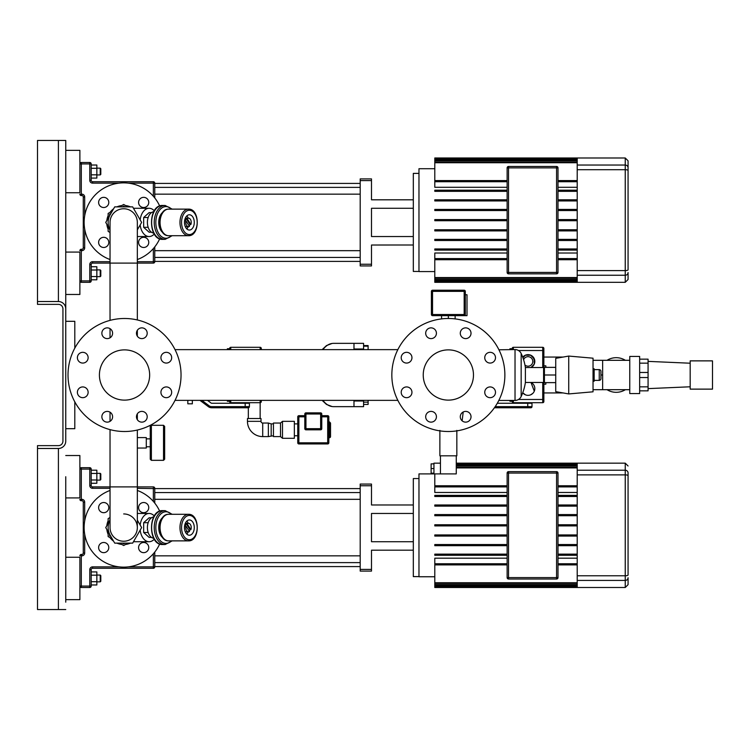 <?xml version="1.0" encoding="UTF-8"?>
<svg xmlns="http://www.w3.org/2000/svg" width="750" height="750" viewBox="0 0 750 750"><rect width="100%" height="100%" fill="white"/><g stroke="black" fill="none" stroke-linecap="round" stroke-linejoin="round"><path stroke-width="1.12" d="M123.684 513.938A13.65 13.65 0 0 1 137.334 527.587A13.65 13.65 0 0 1 123.684 541.238A13.65 13.65 0 0 1 110.034 527.587A13.65 13.65 0 0 0 123.684 541.238M137.334 319.959L137.334 222.413A13.65 13.65 0 0 0 123.684 208.763A13.65 13.65 0 0 0 110.034 222.413L110.034 320.381M397.847 349.641L175.041 349.641M397.847 400.359L175.041 400.359M74.803 348.159L74.803 321.309L65.756 321.309M74.803 401.841L74.803 428.691L65.756 428.691M360.197 492.553L154.763 492.553L154.763 503.119L154.763 488.306A1.416 1.416 0 0 0 153.356 486.9L110.034 486.9L110.034 429.619M110.034 421.35L110.034 412.191M137.334 527.587L137.334 430.041M137.334 419.7L137.334 413.841M110.034 328.65L110.034 337.809M137.334 330.3L137.334 336.159M515.025 349.566L515.025 400.434A6.778 6.778 0 0 0 521.166 396.516L521.166 353.484A6.778 6.778 0 0 0 515.025 349.566L498.938 349.791M544.425 381.609L543.581 382.462L525.394 382.462L525.394 367.538A50.859 50.859 0 0 0 521.166 353.484M543.581 382.462L543.581 367.538L525.394 367.538M448.359 318.488A56.513 56.513 0 0 0 391.837 375A56.513 56.513 0 0 0 448.359 431.512A56.513 56.513 0 0 0 504.872 375A56.513 56.513 0 0 0 448.359 318.488L448.359 315.656M448.359 400.125A25.125 25.125 0 0 1 423.234 375A25.125 25.125 0 0 1 448.359 349.875A25.125 25.125 0 0 1 473.475 375A25.125 25.125 0 0 1 448.359 400.125M488.072 397.266A5.372 5.372 0 0 1 485.166 390.244A5.372 5.372 0 0 1 492.178 387.338A5.372 5.372 0 0 1 495.084 394.359A5.372 5.372 0 0 1 488.072 397.266M429 421.725A5.372 5.372 0 0 1 426.094 414.713A5.372 5.372 0 0 1 433.106 411.806A5.372 5.372 0 0 1 436.012 418.828A5.372 5.372 0 0 1 429 421.725M404.531 362.662A5.372 5.372 0 0 1 401.625 355.641A5.372 5.372 0 0 1 408.637 352.734A5.372 5.372 0 0 1 411.544 359.756A5.372 5.372 0 0 1 404.531 362.662M463.603 338.194A5.372 5.372 0 0 1 460.697 331.172A5.372 5.372 0 0 1 467.709 328.275A5.372 5.372 0 0 1 470.616 335.287A5.372 5.372 0 0 1 463.603 338.194M488.072 362.662A5.372 5.372 0 0 1 485.166 355.641A5.372 5.372 0 0 1 492.178 352.734A5.372 5.372 0 0 1 495.084 359.756A5.372 5.372 0 0 1 488.072 362.662M429 338.194A5.372 5.372 0 0 1 426.094 331.172A5.372 5.372 0 0 1 433.106 328.275A5.372 5.372 0 0 1 436.012 335.287A5.372 5.372 0 0 1 429 338.194M404.531 397.266A5.372 5.372 0 0 1 401.625 390.244A5.372 5.372 0 0 1 408.637 387.338A5.372 5.372 0 0 1 411.544 394.359A5.372 5.372 0 0 1 404.531 397.266M463.603 421.725A5.372 5.372 0 0 1 460.697 414.713A5.372 5.372 0 0 1 467.709 411.806A5.372 5.372 0 0 1 470.616 418.828A5.372 5.372 0 0 1 463.603 421.725M124.528 318.488A56.513 56.513 0 0 0 68.016 375A56.513 56.513 0 0 0 124.528 431.512A56.513 56.513 0 0 0 181.041 375A56.513 56.513 0 0 0 124.528 318.488M124.528 400.125A25.125 25.125 0 0 1 99.413 375A25.125 25.125 0 0 1 124.528 349.875A25.125 25.125 0 0 1 149.653 375A25.125 25.125 0 0 1 124.528 400.125M164.25 397.266A5.372 5.372 0 0 1 161.344 390.244A5.372 5.372 0 0 1 168.356 387.338A5.372 5.372 0 0 1 171.263 394.359A5.372 5.372 0 0 1 164.25 397.266M105.178 421.725A5.372 5.372 0 0 1 102.272 414.713A5.372 5.372 0 0 1 109.284 411.806A5.372 5.372 0 0 1 112.191 418.828A5.372 5.372 0 0 1 105.178 421.725M80.709 362.662A5.372 5.372 0 0 1 77.803 355.641A5.372 5.372 0 0 1 84.816 352.734A5.372 5.372 0 0 1 87.722 359.756A5.372 5.372 0 0 1 80.709 362.662M139.781 338.194A5.372 5.372 0 0 1 136.875 331.172A5.372 5.372 0 0 1 143.887 328.275A5.372 5.372 0 0 1 146.794 335.287A5.372 5.372 0 0 1 139.781 338.194M164.25 362.662A5.372 5.372 0 0 1 161.344 355.641A5.372 5.372 0 0 1 168.356 352.734A5.372 5.372 0 0 1 171.263 359.756A5.372 5.372 0 0 1 164.25 362.662M105.178 338.194A5.372 5.372 0 0 1 102.272 331.172A5.372 5.372 0 0 1 109.284 328.275A5.372 5.372 0 0 1 112.191 335.287A5.372 5.372 0 0 1 105.178 338.194M80.709 397.266A5.372 5.372 0 0 1 77.803 390.244A5.372 5.372 0 0 1 84.816 387.338A5.372 5.372 0 0 1 87.722 394.359A5.372 5.372 0 0 1 80.709 397.266M139.781 421.725A5.372 5.372 0 0 1 136.875 414.713A5.372 5.372 0 0 1 143.887 411.806A5.372 5.372 0 0 1 146.794 418.828A5.372 5.372 0 0 1 139.781 421.725M65.756 602.184L65.756 476.728M65.756 308.878L65.756 441.122A7.35 7.35 0 0 1 58.406 448.472L37.5 448.472L37.5 445.641L58.406 445.641A4.519 4.519 0 0 0 62.934 441.122L62.934 308.878A4.519 4.519 0 0 0 58.406 304.359L37.5 304.359L37.5 140.466L58.406 140.466L58.406 301.528A7.35 7.35 0 0 1 65.756 308.878L65.756 140.466L58.406 140.466M65.756 497.916L79.884 497.916L65.756 497.916L65.756 599.644L79.884 599.644L79.884 557.259L65.756 557.259M37.5 448.472L37.5 609.534L65.756 609.534M37.5 301.528L58.406 301.528M79.884 497.916L79.884 455.531L65.756 455.531M100.8 479.55L100.228 480.113L100.8 479.55L100.8 473.897L100.228 473.334L100.228 480.113L96.844 480.113M91.191 483.253L96.844 483.253L96.844 470.203L91.191 470.203M91.191 479.991L96.844 479.991M91.191 473.466L96.844 473.466M100.228 581.841L100.8 581.278L100.8 575.625L100.228 575.062L100.228 581.841L96.844 581.841M91.191 584.972L96.844 584.972L96.844 571.922L91.191 571.922M91.191 581.709L96.844 581.709M91.191 575.184L96.844 575.184M79.884 294.469L65.756 294.469L79.884 294.469L79.884 252.084L65.756 252.084M100.228 273.272L100.228 276.666L100.8 276.103L100.8 270.45L100.228 269.887L100.228 273.272M91.191 279.797L96.844 279.797L96.844 266.747L91.191 266.747M91.191 276.534L96.844 276.534M91.191 270.009L96.844 270.009M79.884 192.741L65.756 192.741L79.884 192.741L79.884 150.356L65.756 150.356L79.884 150.356M100.228 171.553L100.228 174.938L96.844 174.938L100.228 174.938L100.8 174.375L100.8 168.722L100.228 168.159L100.228 171.553M91.191 178.078L96.844 178.078L96.844 165.028L91.191 165.028L91.191 168.291L96.844 168.291M96.844 174.816L91.191 174.816L91.191 168.291M462.131 420.816L463.209 411.994M456.834 430.387L456.834 455.812L439.875 455.812L439.875 430.387M440.447 455.812L440.447 473.897L456.262 473.897L456.262 455.812M434.794 576.75L418.969 576.75L418.969 473.897L433.941 473.897L433.941 463.163L440.447 463.163M433.941 463.894L431.119 463.866L431.119 468.534L431.119 463.866L433.941 463.866M433.941 468.553L431.119 468.534L431.119 473.194L431.119 468.534M433.941 473.194L431.119 473.194L433.941 473.166M465.309 314.531L464.175 314.531L464.175 315.656A1.134 1.134 0 0 0 465.309 314.531L465.309 291.356A1.134 1.134 0 0 0 464.175 290.231L432.534 290.231A1.134 1.134 0 0 0 431.4 291.356L431.4 314.531A1.134 1.134 0 0 0 432.534 315.656L467.006 315.656L467.006 294.75L465.309 294.75M432.534 315.656L432.534 314.531L431.4 314.531L431.4 291.356L432.534 291.356L432.534 290.231M441.572 318.891L441.572 315.656M455.138 318.891L455.138 315.656M497.297 403.256L531.994 403.256L531.994 406.65A1.134 1.134 0 0 1 530.869 407.775L494.391 407.775M530.625 394.828L532.819 393.375M534.3 391.172L530.991 382.462A6.778 6.778 0 0 1 528.038 395.344A6.778 6.778 0 0 1 522.731 392.784L525.45 394.828M522.731 357.216A6.778 6.778 0 0 1 534.647 359.916A6.778 6.778 0 0 1 530.991 367.538L534.309 364.031M534.825 361.434L532.819 356.625M543.862 350.559L543.862 352.397M543.862 397.603L543.862 399.441M525.45 355.172L523.266 356.625M509.953 349.566L509.953 348.722L512.212 348.722L512.212 349.566L512.212 348.441A1.134 1.134 0 0 1 513.347 347.306L542.728 347.306A1.134 1.134 0 0 1 543.862 348.441L543.862 367.819M543.862 382.181L543.862 401.559A1.134 1.134 0 0 1 542.728 402.694L513.347 402.694A1.134 1.134 0 0 1 512.212 401.559L512.212 400.434L512.212 401.278L509.953 401.278L509.953 400.434M543.862 395.766L543.862 384.188L545.841 384.188L545.841 382.631M545.841 367.369L545.841 365.812L543.862 365.812L543.862 354.234M525.469 355.219L522.928 357.75L525.469 355.219L530.616 355.219L525.469 355.219M534.253 358.866L530.616 355.219L534.253 358.866L534.253 364.012L534.253 358.866M523.603 359.728A4.763 4.763 0 0 1 529.856 357.037A4.763 4.763 0 0 1 532.434 363.253A4.763 4.763 0 0 1 524.963 365.072M207.609 400.434L211.069 403.031A1.134 1.134 0 0 0 211.753 403.256L249.422 403.256L249.422 406.65A1.134 1.134 0 0 1 248.297 407.775L211.753 407.775A5.653 5.653 0 0 1 208.359 406.65L200.072 400.434M187.828 400.434L187.828 403.819L192.347 403.819L192.347 400.434M211.069 403.031A1.134 1.134 0 0 0 211.753 403.256M227.391 349.566L227.391 348.722L229.65 348.722L229.65 349.566L229.65 348.441A1.134 1.134 0 0 1 230.775 347.306L260.166 347.306A1.134 1.134 0 0 1 261.291 348.441L261.291 349.566M261.291 400.434L261.291 401.559A1.134 1.134 0 0 1 260.166 402.694L230.775 402.694A1.134 1.134 0 0 1 229.65 401.559L229.65 400.434L229.65 401.278L227.391 401.278L227.391 400.434M110.222 214.641A15.544 15.544 0 0 0 110.034 229.847M140.175 219.9A14.128 9.084 -90 0 1 149.109 208.284A14.128 9.084 -90 0 1 154.275 210.787M110.034 229.856L105.741 222.413L114.713 206.869L132.656 206.869L141.628 222.413L137.334 229.856M154.275 234.037A14.128 9.084 -90 0 1 149.109 236.541A14.128 9.084 -90 0 1 140.175 224.925M110.034 230.85L109.556 229.022M109.556 215.803L109.556 214.256L110.897 213.488M122.344 206.869L123.684 206.1L125.025 206.869M185.972 220.884A4.237 2.728 90 0 0 185.784 222.413A4.237 2.728 90 0 0 188.513 226.65A4.237 2.728 90 0 0 189.488 226.369L185.972 220.884L185.1 220.884A4.237 2.728 90 0 1 186.309 218.719L190.022 224.484L190.884 224.484A4.237 2.728 90 0 0 191.231 222.413A4.237 2.728 90 0 0 188.513 218.175A4.237 2.728 90 0 0 187.172 218.719L186.309 218.719M188.259 226.65A7.631 4.903 -90 0 1 186.778 228.881M184.472 222.413A7.631 4.903 90 0 0 189.375 230.044A7.631 4.903 90 0 0 194.278 222.413A7.631 4.903 90 0 0 189.375 214.781A7.631 4.903 90 0 0 184.472 222.413M162.797 212.269A11.306 7.266 90 0 0 158.728 222.413A11.306 7.266 90 0 0 162.797 232.556M153.741 211.716A10.734 6.9 90 0 0 147.403 222.413A10.734 6.9 90 0 0 153.741 233.119M148.162 217.519L143.663 217.519L149.109 212.625L151.472 212.625M143.663 217.519L143.663 227.306L149.109 232.2L151.472 232.2M143.663 227.306L148.162 227.306M186.778 215.944A7.631 4.903 -90 0 1 188.259 218.175M189.188 225.9A4.237 2.728 90 0 0 190.022 224.484M190.884 224.484L187.172 218.719M110.034 232.481L108.141 231.384L108.141 226.575M108.141 218.25L108.141 213.441L112.303 211.031M119.522 206.869L123.684 204.469L127.847 206.869M110.034 520.153A15.544 15.544 0 0 0 110.222 535.359M140.175 525.075A14.128 9.084 -90 0 1 149.109 513.459A14.128 9.084 -90 0 1 154.275 515.962M137.334 520.144L141.628 527.587L132.656 543.131L114.713 543.131L105.741 527.587L110.034 520.144M154.275 539.212A14.128 9.084 -90 0 1 149.109 541.716A14.128 9.084 -90 0 1 140.175 530.1M125.025 543.131L123.684 543.9L122.344 543.131M110.897 536.512L109.556 535.744L109.556 534.197M109.556 520.978L110.034 519.15M185.972 526.059A4.237 2.728 90 0 0 185.784 527.587A4.237 2.728 90 0 0 188.513 531.825A4.237 2.728 90 0 0 189.488 531.544L185.972 526.059L185.1 526.059A4.237 2.728 90 0 1 186.309 523.894L190.022 529.659L190.884 529.659A4.237 2.728 90 0 0 191.231 527.587A4.237 2.728 90 0 0 188.513 523.35A4.237 2.728 90 0 0 187.172 523.894L186.309 523.894M188.259 531.825A7.631 4.903 -90 0 1 186.778 534.056M184.472 527.587A7.631 4.903 90 0 0 189.375 535.219A7.631 4.903 90 0 0 194.278 527.587A7.631 4.903 90 0 0 189.375 519.956A7.631 4.903 90 0 0 184.472 527.587M162.797 517.444A11.306 7.266 90 0 0 158.728 527.587A11.306 7.266 90 0 0 162.797 537.731M153.741 516.881A10.734 6.9 90 0 0 147.403 527.587A10.734 6.9 90 0 0 153.741 538.284M148.162 522.694L143.663 522.694L149.109 517.8L151.472 517.8M143.663 522.694L143.663 532.481L149.109 537.375L151.472 537.375M143.663 532.481L148.162 532.481M186.778 521.119A7.631 4.903 -90 0 1 188.259 523.35M189.188 531.075A4.237 2.728 90 0 0 190.022 529.659M190.884 529.659L187.172 523.894M127.847 543.131L123.684 545.531L119.522 543.131M112.303 538.969L108.141 536.559L108.141 531.75M108.141 523.425L108.141 518.616L110.034 517.519M322.941 349.566C326.072 345.487 329.569 343.416 333.431 343.35L333.45 343.35M363.581 346.172L368.109 346.172L368.109 345.553L363.581 345.553M368.109 349.566L368.109 346.172M363.581 402.159L368.109 402.159L368.109 400.434M363.581 404.447L368.109 404.447L368.109 402.159M333.45 406.65L333.431 406.65C329.569 406.584 326.072 404.513 322.941 400.434M353.981 400.434L353.981 406.65L363.581 406.65L363.581 400.434M363.581 349.566L363.581 343.35L353.981 343.35L353.981 349.566M304.809 428.691A1.134 1.134 0 0 0 305.944 429.816L320.634 429.816A1.134 1.134 0 0 0 321.769 428.691L321.769 413.991A1.134 1.134 0 0 0 320.634 412.866L305.944 412.866A1.134 1.134 0 0 0 304.809 413.991L304.809 428.691L305.944 428.691L305.944 412.866M320.634 429.816L305.944 429.816L305.944 428.691L320.634 428.691L320.634 429.816M327.694 415.688L321.769 415.688L327.694 415.688L327.694 416.822L328.828 416.822A1.134 1.134 0 0 0 327.694 415.688M297.75 416.822L298.875 416.822L298.875 415.688L304.809 415.688L298.875 415.688A1.134 1.134 0 0 0 297.75 416.822L297.75 442.819A1.134 1.134 0 0 0 298.875 443.944L327.694 443.944A1.134 1.134 0 0 0 328.828 442.819L328.828 416.822M328.828 442.819L327.694 442.819L327.694 443.944L298.875 443.944L298.875 442.819L297.75 442.819M328.828 437.728L329.391 437.728A1.134 1.134 0 0 0 330.525 436.603L329.606 437.709M328.828 421.903L329.391 421.903L329.391 437.728M328.828 436.603L330.525 436.603L330.525 423.038L329.513 421.913M330.525 423.038L329.391 421.903M294.356 421.341L294.356 438.3L282.488 438.3L282.488 421.341L294.356 421.341M280.509 436.603L273.441 436.603L273.441 423.038L280.509 423.038L280.509 436.603L282.488 438.3M262.706 423.038L262.706 436.603A15.263 15.263 0 0 1 247.453 421.341L261.009 421.341A1.697 1.697 0 0 0 262.706 423.038L268.359 423.038L268.359 436.603L273.441 435.75M247.453 421.341L247.453 418.519L261.009 418.519L261.009 421.341M273.441 423.881L271.181 423.881L271.181 435.75M271.181 423.881L268.359 423.038M137.334 448.041L146.287 448.041L146.287 438.863L150.244 438.863M150.244 426.431L150.244 459.206L151.378 460.331L151.378 425.297L150.244 426.431M164.653 442.819L164.653 426.431L163.528 425.297L163.528 460.331L164.653 459.206L164.653 442.819L164.653 459.206M146.287 446.775L150.244 446.775M146.287 438.863L146.287 437.587L137.334 437.587M629.766 360.309L602.634 360.309L602.634 389.691L629.766 389.691M639.656 356.438L629.766 356.438L629.766 393.562L639.656 393.562L639.656 356.438M690.178 363.216L648.075 361.378M690.178 386.784L648.075 388.622M712.5 360.872L690.178 360.872L690.178 389.128L712.5 389.128L712.5 360.872M607.031 360.309A17.325 17.325 0 0 1 625.369 360.309M625.369 389.691A17.325 17.325 0 0 1 607.031 389.691M639.656 390.834L648.075 390.834L648.075 377.541L639.656 377.531L648.075 377.541L648.075 363.159L639.656 363.159L648.075 363.159L648.075 359.166L639.656 359.166M639.656 386.841L648.075 386.841M639.656 372.469L648.075 372.469L639.656 372.459M593.034 360.309L602.634 360.309M594.159 369.628L599.25 369.628L599.25 380.372A1.697 1.697 0 0 0 600.938 378.675L600.938 375L602.634 375M593.034 389.691L602.634 389.691M555.731 382.631L544.425 382.631L544.425 375L555.731 375M544.425 375L544.425 367.369L555.731 367.369M593.034 381.216L594.159 381.216L594.159 368.784L593.034 368.784M599.25 369.628A1.697 1.697 0 0 1 600.938 371.325L600.938 378.675M568.725 393.928L555.731 391.641L555.731 358.359L568.725 356.072L593.034 358.191L593.034 391.809L568.725 393.928L568.725 356.072M600.938 375L600.938 371.325M418.969 271.434L413.316 271.434L413.316 173.391L418.969 173.391M360.197 261.403L154.763 261.403L154.763 246.881L154.763 261.694L137.334 261.694M128.4 183.131L154.763 183.131A1.416 1.416 0 0 0 153.356 181.725A1.416 1.416 0 0 1 154.763 183.131A1.416 1.416 0 0 0 153.356 181.725L92.597 181.725L153.356 181.725A1.416 1.416 0 0 1 154.763 183.131L154.763 197.944L154.763 187.378L360.197 187.378M154.763 194.156L360.197 194.156M360.197 183.422L154.763 183.422L154.763 187.378M159.675 205.997A39.562 39.562 0 0 0 84.122 222.413A39.562 39.562 0 0 0 110.034 259.547A39.562 39.562 0 0 1 84.122 222.413A39.562 39.562 0 0 0 110.034 259.547A39.562 39.562 0 0 1 115.284 183.759A39.562 39.562 0 0 1 159.675 205.997A39.562 39.562 0 0 0 84.122 222.413A39.562 39.562 0 0 1 159.675 205.997M130.463 206.869A16.95 16.95 0 0 0 125.588 205.566A16.95 16.95 0 0 1 130.463 206.869M121.781 205.566A16.95 16.95 0 0 0 116.906 206.869A16.95 16.95 0 0 1 121.781 205.566M113.616 208.772A16.95 16.95 0 0 0 110.044 212.344A16.95 16.95 0 0 1 113.616 208.772M108.141 215.634A16.95 16.95 0 0 0 106.837 220.509A16.95 16.95 0 0 1 108.141 215.634M143.663 237.309A5.091 5.091 0 0 1 148.753 242.391A5.091 5.091 0 0 1 143.663 247.481A5.091 5.091 0 0 1 138.581 242.391A5.091 5.091 0 0 1 143.663 237.309M138.581 202.434A5.091 5.091 0 0 1 143.663 197.344A5.091 5.091 0 0 1 148.753 202.434A5.091 5.091 0 0 1 143.663 207.516A5.091 5.091 0 0 1 138.581 202.434M103.706 207.516A5.091 5.091 0 0 1 98.616 202.434A5.091 5.091 0 0 1 103.706 197.344A5.091 5.091 0 0 1 108.788 202.434A5.091 5.091 0 0 1 103.706 207.516M108.788 242.391A5.091 5.091 0 0 1 103.706 247.481A5.091 5.091 0 0 1 98.616 242.391A5.091 5.091 0 0 1 103.706 237.309A5.091 5.091 0 0 1 108.788 242.391M137.334 259.547A39.562 39.562 0 0 0 159.675 238.828A39.562 39.562 0 0 1 137.334 259.547A39.562 39.562 0 0 0 159.675 238.828A39.562 39.562 0 0 1 137.334 259.547M106.837 224.316A16.95 16.95 0 0 0 108.141 229.191A16.95 16.95 0 0 1 106.837 224.316M92.597 183.131L92.597 181.725A1.416 1.416 0 0 1 91.191 180.309L91.191 163.922A1.416 1.416 0 0 0 89.775 162.506L81.3 162.506A1.416 1.416 0 0 0 79.884 163.922A1.416 1.416 0 0 1 81.3 162.506A1.416 1.416 0 0 0 79.884 163.922L89.775 163.922L89.775 180.309A2.822 2.822 0 0 0 92.597 183.131L118.959 183.131M154.763 261.403L154.763 261.694A1.416 1.416 0 0 1 153.356 263.1A1.416 1.416 0 0 0 154.763 261.694M110.034 261.694L92.597 261.694A2.822 2.822 0 0 0 89.775 264.516L89.775 280.903L81.3 280.903L81.3 250.669L81.862 250.669L81.862 249.253L81.3 249.253L81.862 249.253A1.416 1.416 0 0 0 83.278 247.847L84.684 247.847L84.684 229.078M79.884 280.903A1.416 1.416 0 0 0 81.3 282.319L81.3 280.903L79.884 280.903A1.416 1.416 0 0 0 81.3 282.319L89.775 282.319A1.416 1.416 0 0 0 91.191 280.903L91.191 264.516A1.416 1.416 0 0 1 92.597 263.1L153.356 263.1L153.356 248.578M84.684 215.747L84.684 196.978L83.278 196.978A1.416 1.416 0 0 0 81.862 195.572L81.3 195.572L81.862 195.572A1.416 1.416 0 0 1 83.278 196.978L83.278 247.847A1.416 1.416 0 0 1 81.862 249.253M89.775 162.506A1.416 1.416 0 0 1 91.191 163.922A1.416 1.416 0 0 0 89.775 162.506L89.775 163.922L91.191 163.922A1.416 1.416 0 0 0 89.775 162.506M81.3 195.572A1.416 1.416 0 0 1 79.884 194.156A1.416 1.416 0 0 0 81.3 195.572A1.416 1.416 0 0 1 79.884 194.156A1.416 1.416 0 0 0 81.3 195.572L81.3 162.506A1.416 1.416 0 0 0 79.884 163.922M81.3 249.253A1.416 1.416 0 0 0 79.884 250.669L81.3 250.669L81.3 249.253A1.416 1.416 0 0 0 79.884 250.669M92.597 261.694L92.597 263.1A1.416 1.416 0 0 0 91.191 264.516L89.775 264.516M360.197 178.894L371.494 178.894L360.197 178.894L360.197 265.931L371.494 265.931L371.494 245.016L413.316 244.997M360.197 265.931L371.494 265.931M413.316 199.809L371.494 199.809L371.494 178.894M413.316 208.284L371.494 208.284L371.494 236.541L413.316 236.541M434.794 181.725L507.131 181.725L507.131 167.878A1.416 1.416 0 0 1 508.538 166.463A1.416 1.416 0 0 0 507.131 167.878L556.575 167.878L556.575 166.463A1.416 1.416 0 0 1 557.991 167.878A1.416 1.416 0 0 0 556.575 166.463L508.538 166.463L556.575 166.463A1.416 1.416 0 0 1 557.991 167.878A1.416 1.416 0 0 0 556.575 166.463A1.416 1.416 0 0 1 557.991 167.878L557.991 272.428L508.538 272.428L508.538 273.844A1.416 1.416 0 0 1 507.131 272.428A1.416 1.416 0 0 0 508.538 273.844L556.575 273.844A1.416 1.416 0 0 0 557.991 272.428A1.416 1.416 0 0 1 556.575 273.844L508.538 273.844A1.416 1.416 0 0 1 507.131 272.428A1.416 1.416 0 0 0 508.538 273.844A1.416 1.416 0 0 1 507.131 272.428L507.131 258.581L434.794 258.581L434.794 253.012L507.131 253.012L507.131 220.716L434.794 220.716L434.794 219.591L507.131 219.591L507.131 187.294L434.794 187.294L434.794 157.988L577.209 157.988L577.209 169.706L625.247 169.706L625.247 282.319L628.069 279.488L628.069 272.541A2.822 2.719 180 0 1 625.247 275.25L577.209 275.25L577.209 278.128L434.794 278.128L434.794 282.319L577.209 282.319L577.209 278.128M434.794 271.584L418.969 271.584L418.969 168.722L434.794 168.722M628.069 269.822L628.069 170.484L628.069 269.822A2.822 0.778 180 0 1 625.247 270.6L577.209 270.6L577.209 275.25M628.069 170.484L628.069 160.809L625.247 157.988L625.247 169.706A2.822 0.778 180 0 1 628.069 170.484M507.131 167.878L507.131 272.428L508.538 272.428L508.538 166.463M577.209 258.581L557.991 258.581L557.991 259.716L577.209 259.716M556.575 273.844L556.575 167.878L557.991 167.878L557.991 253.012L577.209 253.012M434.794 220.716L507.131 220.716L507.131 219.591M507.131 258.581L507.131 253.012M577.209 180.591L557.991 180.591L577.209 180.591M507.131 180.591L434.794 180.591L507.131 180.591M577.209 169.706L577.209 270.6M577.209 181.725L557.991 181.725M577.209 250.106L557.991 250.106M577.209 187.294L557.991 187.294M577.209 248.972L557.991 248.972M577.209 190.2L557.991 190.2L577.209 190.2M507.131 190.2L434.794 190.2L434.794 191.334L507.131 191.334M577.209 191.334L557.991 191.334M577.209 240.497L557.991 240.497M577.209 239.362L557.991 239.362M577.209 199.809L557.991 199.809M507.131 199.809L434.794 199.809L434.794 200.934L507.131 200.934L434.794 200.934M577.209 200.934L557.991 200.934L577.209 200.934M577.209 230.887L557.991 230.887M577.209 229.763L557.991 229.763M577.209 209.419L557.991 209.419M507.131 209.419L434.794 209.419L434.794 210.544L507.131 210.544M577.209 210.544L557.991 210.544M577.209 220.716L557.991 220.716L577.209 220.716M577.209 219.591L557.991 219.591L577.209 219.591M507.131 259.716L434.794 259.716L434.794 258.581M507.131 248.972L434.794 248.972L434.794 250.106L507.131 250.106M507.131 239.362L434.794 239.362L434.794 240.497L507.131 240.497M507.131 229.763L434.794 229.763L434.794 230.887L507.131 230.887M434.794 259.716L434.794 278.128M577.209 282.037L434.794 282.037M577.209 281.25L434.794 281.25M577.209 279.947L434.794 279.947M418.969 576.609L413.316 576.609L413.316 478.566L418.969 478.566M154.763 499.331L360.197 499.331M360.197 566.578L154.763 566.578L154.763 562.622L360.197 562.622M360.197 488.597L154.763 488.597L154.763 492.553M360.197 555.844L154.763 555.844L154.763 552.056L154.763 566.869L128.4 566.869M159.675 511.172A39.562 39.562 0 0 0 137.334 490.453A39.562 39.562 0 0 1 159.675 511.172A39.562 39.562 0 0 0 137.334 490.453A39.562 39.562 0 0 1 159.675 511.172M110.034 490.453A39.562 39.562 0 0 0 115.284 566.241A39.562 39.562 0 0 0 159.675 544.003A39.562 39.562 0 0 1 84.122 527.587A39.562 39.562 0 0 0 159.675 544.003A39.562 39.562 0 0 1 84.122 527.587A39.562 39.562 0 0 1 110.034 490.453A39.562 39.562 0 0 0 84.122 527.587A39.562 39.562 0 0 1 110.034 490.453M108.141 520.809A16.95 16.95 0 0 0 106.837 525.684A16.95 16.95 0 0 1 108.141 520.809M143.663 542.484A5.091 5.091 0 0 1 148.753 547.566A5.091 5.091 0 0 1 143.663 552.656A5.091 5.091 0 0 1 138.581 547.566A5.091 5.091 0 0 1 143.663 542.484M138.581 507.609A5.091 5.091 0 0 1 143.663 502.519A5.091 5.091 0 0 1 148.753 507.609A5.091 5.091 0 0 1 143.663 512.691A5.091 5.091 0 0 1 138.581 507.609M103.706 512.691A5.091 5.091 0 0 1 98.616 507.609A5.091 5.091 0 0 1 103.706 502.519A5.091 5.091 0 0 1 108.788 507.609A5.091 5.091 0 0 1 103.706 512.691M108.788 547.566A5.091 5.091 0 0 1 103.706 552.656A5.091 5.091 0 0 1 98.616 547.566A5.091 5.091 0 0 1 103.706 542.484A5.091 5.091 0 0 1 108.788 547.566M106.837 529.491A16.95 16.95 0 0 0 108.141 534.366A16.95 16.95 0 0 1 106.837 529.491M110.044 537.656A16.95 16.95 0 0 0 113.616 541.228A16.95 16.95 0 0 1 110.044 537.656M116.906 543.131A16.95 16.95 0 0 0 121.781 544.434A16.95 16.95 0 0 1 116.906 543.131M125.588 544.434A16.95 16.95 0 0 0 130.463 543.131A16.95 16.95 0 0 1 125.588 544.434M110.034 527.587L110.034 486.9L92.597 486.9A1.416 1.416 0 0 1 91.191 485.484L91.191 469.097A1.416 1.416 0 0 0 89.775 467.681L81.3 467.681A1.416 1.416 0 0 0 79.884 469.097A1.416 1.416 0 0 1 81.3 467.681A1.416 1.416 0 0 0 79.884 469.097L89.775 469.097L89.775 485.484A2.822 2.822 0 0 0 92.597 488.306L110.034 488.306M137.334 488.306L154.763 488.597M154.763 566.578L154.763 566.869A1.416 1.416 0 0 1 153.356 568.275A1.416 1.416 0 0 0 154.763 566.869M84.684 520.922L84.684 502.153A2.822 2.822 0 0 0 81.862 499.331L79.884 499.331A1.416 1.416 0 0 0 81.3 500.747L81.862 500.747A1.416 1.416 0 0 1 83.278 502.153L83.278 553.022A1.416 1.416 0 0 1 81.862 554.428L81.3 554.428A1.416 1.416 0 0 0 79.884 555.844A1.416 1.416 0 0 1 81.3 554.428A1.416 1.416 0 0 0 79.884 555.844A1.416 1.416 0 0 1 81.3 554.428L81.3 555.844L81.862 555.844A2.822 2.822 0 0 0 84.684 553.022L84.684 534.253M118.959 566.869L92.597 566.869A2.822 2.822 0 0 0 89.775 569.691L89.775 586.078L79.884 586.078A1.416 1.416 0 0 0 81.3 587.494L89.775 587.494A1.416 1.416 0 0 0 91.191 586.078L91.191 569.691A1.416 1.416 0 0 1 92.597 568.275L153.356 568.275L153.356 553.753M92.597 566.869L92.597 568.275A1.416 1.416 0 0 0 91.191 569.691L89.775 569.691M84.684 502.153L83.278 502.153A1.416 1.416 0 0 0 81.862 500.747L81.862 499.331M413.316 504.984L371.494 504.984L371.494 484.069L360.197 484.069L360.197 571.106L371.494 571.106L371.494 550.191L413.316 550.172M413.316 513.459L371.494 513.459L371.494 541.716L413.316 541.716M507.131 563.756L434.794 563.756L434.794 558.188L507.131 558.188M628.069 584.663L628.069 577.716A2.822 2.719 180 0 1 625.247 580.425L625.247 587.494L628.069 584.663M628.069 574.997L628.069 475.659L628.069 574.997A2.822 0.778 180 0 1 625.247 575.775L625.247 580.425L577.209 580.425L577.209 583.303L434.794 583.303L434.794 587.494L577.209 587.494L577.209 583.303M577.209 575.775L577.209 474.881L625.247 474.881A2.822 0.778 180 0 1 628.069 475.659L628.069 472.941A2.822 2.719 180 0 0 625.247 470.222L625.247 575.775L577.209 575.775L577.209 580.425M507.131 485.766L434.794 485.766L434.794 492.469L507.131 492.469L507.131 473.053L508.538 473.053L508.538 471.637L556.575 471.637L556.575 577.603L557.991 577.603L557.991 473.053A1.416 1.416 0 0 0 556.575 471.637L508.538 471.637A1.416 1.416 0 0 0 507.131 473.053L507.131 577.603A1.416 1.416 0 0 0 508.538 579.019L556.575 579.019A1.416 1.416 0 0 0 557.991 577.603A1.416 1.416 0 0 1 556.575 579.019L508.538 579.019L508.538 577.603L507.131 577.603M577.209 563.756L557.991 563.756L557.991 564.891L577.209 564.891M556.575 579.019L556.575 577.603L508.538 577.603L508.538 473.053L557.991 473.053L557.991 558.188L577.209 558.188M434.794 485.766L434.794 473.897M577.209 485.766L557.991 485.766M577.209 486.9L557.991 486.9M507.131 486.9L434.794 486.9M577.209 555.281L557.991 555.281M577.209 492.469L557.991 492.469M577.209 554.147L557.991 554.147M577.209 495.375L557.991 495.375M507.131 495.375L434.794 495.375L434.794 496.5L507.131 496.5M577.209 496.5L557.991 496.5M577.209 545.672L557.991 545.672M577.209 544.538L557.991 544.538M577.209 504.984L557.991 504.984M507.131 504.984L434.794 504.984L434.794 506.109L507.131 506.109M577.209 506.109L557.991 506.109M577.209 536.062L557.991 536.062M577.209 534.938L557.991 534.938M577.209 514.584L557.991 514.584M507.131 514.584L434.794 514.584L434.794 515.719L507.131 515.719M577.209 515.719L557.991 515.719M577.209 525.891L557.991 525.891M507.131 525.891L434.794 525.891L434.794 524.766L507.131 524.766M577.209 524.766L557.991 524.766M507.131 564.891L434.794 564.891L434.794 563.756M507.131 554.147L434.794 554.147L434.794 555.281L507.131 555.281M507.131 544.538L434.794 544.538L434.794 545.672L507.131 545.672M507.131 534.938L434.794 534.938L434.794 536.062L507.131 536.062M434.794 564.891L434.794 583.303M456.262 467.353L577.209 467.353L577.209 474.881M456.262 465.525L577.209 465.525L577.209 467.353M577.209 465.525L577.209 463.163L456.262 463.163M577.209 587.212L434.794 587.212M577.209 586.425L434.794 586.425M137.334 222.413A13.65 13.65 0 0 0 123.684 208.763M58.406 448.472L58.406 609.534M464.175 290.231L464.175 291.356L465.309 291.356M464.175 314.531L432.534 314.531L432.534 291.356L464.175 291.356L464.175 314.531M495.178 406.65L527.756 406.65L527.756 407.775M527.756 403.256L527.756 406.65L531.994 406.65M543.862 350.85L542.728 350.522L542.728 347.306M543.862 399.15L542.728 399.478L542.728 382.462M542.728 367.538L542.728 350.522L518.494 350.522M542.728 402.694L542.728 399.478L518.494 399.478M513.347 347.306L513.347 349.566M513.347 400.434L513.347 402.694M211.753 407.775L211.753 406.65L245.184 406.65L245.184 407.775M208.359 406.65L209.034 405.741A4.519 4.519 0 0 0 211.753 406.65M245.184 403.256L245.184 406.65L249.422 406.65M201.956 400.434L209.034 405.741M260.166 349.566L260.166 347.306M260.138 418.519L260.166 400.434M230.775 347.306L230.775 349.566M230.775 400.434L230.775 402.694M179.972 222.413A13.284 8.541 -90 0 1 188.513 209.128L168.591 209.128A13.284 8.541 90 0 0 160.059 222.413A13.284 8.541 90 0 0 168.591 235.697L188.513 235.697A13.284 8.541 -90 0 1 179.972 222.413M197.184 222.413A12.15 7.809 90 0 0 189.375 210.262A12.15 7.809 90 0 0 181.566 222.413A12.15 7.809 90 0 0 189.375 234.562A12.15 7.809 90 0 0 197.184 222.413M165.131 239.362A16.95 10.894 -90 0 1 154.238 222.413A16.95 10.894 -90 0 1 165.131 205.463L162.534 205.463A16.95 10.894 90 0 0 151.631 222.413A16.95 10.894 90 0 0 162.534 239.362L165.131 239.362L172.191 235.697M171.525 209.128A15.825 10.172 90 0 0 158.316 212.034A15.825 10.172 90 0 0 158.316 232.791A15.825 10.172 90 0 0 171.525 235.697M179.972 527.587A13.284 8.541 -90 0 1 188.513 514.303L168.591 514.303A13.284 8.541 90 0 0 160.059 527.587A13.284 8.541 90 0 0 168.591 540.872L188.513 540.872A13.284 8.541 -90 0 1 179.972 527.587M197.184 527.587A12.15 7.809 90 0 0 189.375 515.438A12.15 7.809 90 0 0 181.566 527.587A12.15 7.809 90 0 0 189.375 539.738A12.15 7.809 90 0 0 197.184 527.587M165.131 544.538A16.95 10.894 -90 0 1 154.238 527.587A16.95 10.894 -90 0 1 165.131 510.637L162.534 510.637A16.95 10.894 90 0 0 151.631 527.587A16.95 10.894 90 0 0 162.534 544.538L165.131 544.538L172.191 540.872M171.525 514.303A15.825 10.172 90 0 0 158.316 517.209A15.825 10.172 90 0 0 158.316 537.966A15.825 10.172 90 0 0 171.525 540.872M353.981 400.997L363.581 400.997M353.981 349.003L363.581 349.003M304.809 413.991L321.769 413.991M321.769 428.691L320.634 428.691L320.634 412.866M321.769 416.822L327.694 416.822L327.694 442.819L298.875 442.819L298.875 416.822L304.809 416.822M153.356 181.725L153.356 196.247M84.684 196.978A2.822 2.822 0 0 0 81.862 194.156L79.884 194.156M81.862 250.669A2.822 2.822 0 0 0 84.684 247.847M89.775 180.309L91.191 180.309A1.416 1.416 0 0 0 92.597 181.725M81.862 195.572A1.416 1.416 0 0 1 83.278 196.978A1.416 1.416 0 0 0 81.862 195.572L81.862 194.156M89.775 280.903L89.775 282.319A1.416 1.416 0 0 0 91.191 280.903L89.775 280.903M92.597 263.1A1.416 1.416 0 0 0 91.191 264.516A1.416 1.416 0 0 1 92.597 263.1M360.197 264.234L371.494 264.234M360.197 180.591L371.494 180.591M628.069 167.766A2.822 2.719 180 0 0 625.247 165.047L577.209 165.047M577.209 162.741L434.794 162.741M577.209 277.566L434.794 277.566M577.209 160.922L434.794 160.922M577.209 159.619L434.794 159.619M577.209 158.831L434.794 158.831M577.209 279.384L434.794 279.384M577.209 280.688L434.794 280.688M577.209 281.475L434.794 281.475M154.763 488.306A1.416 1.416 0 0 0 153.356 486.9L153.356 501.422M79.884 499.331A1.416 1.416 0 0 0 81.3 500.747L81.3 467.681A1.416 1.416 0 0 0 79.884 469.097M79.884 586.078A1.416 1.416 0 0 0 81.3 587.494L81.3 555.844L79.884 555.844M81.862 555.844L81.862 554.428A1.416 1.416 0 0 0 83.278 553.022L84.684 553.022M89.775 467.681L89.775 469.097L91.191 469.097A1.416 1.416 0 0 0 89.775 467.681M89.775 485.484L91.191 485.484A1.416 1.416 0 0 0 92.597 486.9L92.597 488.306M89.775 586.078L89.775 587.494A1.416 1.416 0 0 0 91.191 586.078L89.775 586.078M92.597 568.275A1.416 1.416 0 0 0 91.191 569.691A1.416 1.416 0 0 1 92.597 568.275M83.278 502.153A1.416 1.416 0 0 0 81.862 500.747A1.416 1.416 0 0 1 83.278 502.153M360.197 569.409L371.494 569.409M360.197 485.766L371.494 485.766M628.069 465.984L625.247 463.163L625.247 470.222L577.209 470.222M577.209 467.916L456.262 467.916M577.209 582.741L434.794 582.741M577.209 466.097L456.262 466.097M577.209 464.794L456.262 464.794M577.209 464.006L456.262 464.006M577.209 584.559L434.794 584.559M577.209 585.862L434.794 585.862M577.209 586.641L434.794 586.641M515.025 400.434L498.938 400.434M544.425 368.391L543.581 367.538M521.166 396.516A50.859 50.859 0 0 0 525.394 382.462M96.844 473.334L100.228 473.334M96.844 575.062L100.228 575.062M100.228 269.887L96.844 269.887L100.228 269.887L100.8 270.45M96.844 276.666L100.228 276.666L100.8 276.103M100.228 168.159L96.844 168.159L100.228 168.159L100.8 168.722M100.8 174.375L100.228 174.938M563.119 392.944L543.862 392.944M248.325 418.519L248.325 407.775M248.325 403.256L248.325 402.694M563.119 357.056L543.862 357.056M433.941 473.897L440.447 473.897M149.109 208.284L133.472 208.284M137.334 236.541L149.109 236.541M188.513 235.697C200.137 236.194 200.137 208.641 188.513 209.128M188.513 218.175L185.297 218.175M185.297 226.65L188.513 226.65M168.591 235.697C156.966 236.194 156.966 208.641 168.591 209.128M162.534 205.463C147.853 204.741 147.853 240.084 162.534 239.362M172.191 209.128L165.131 205.463M149.109 513.459L137.334 513.459M133.472 541.716L149.109 541.716M188.513 540.872C200.137 541.359 200.137 513.806 188.513 514.303M188.513 523.35L185.297 523.35M185.297 531.825L188.513 531.825M168.591 540.872C156.966 541.359 156.966 513.806 168.591 514.303M162.534 510.637C147.853 509.916 147.853 545.259 162.534 544.538M172.191 514.303L165.131 510.637M353.981 343.35L333.431 343.35M353.981 406.65L333.431 406.65M322.228 349.566L326.484 345.572L332.166 343.434M322.228 400.434L326.484 404.428L332.166 406.566M294.356 423.881L297.75 423.881M280.509 423.038L282.488 421.341M294.356 435.75L297.75 435.75M262.706 436.603L268.359 436.603M151.378 460.331L163.528 460.331M151.378 425.297L163.528 425.297M594.159 380.372L599.25 380.372M360.197 257.447L154.763 257.447M360.197 250.669L154.763 250.669M625.247 282.319L577.209 282.319M434.794 162.178L577.209 162.178M434.794 160.35L577.209 160.35M434.794 159.056L577.209 159.056M434.794 158.269L577.209 158.269M625.247 157.988L577.209 157.988M625.247 587.494L577.209 587.494M456.262 464.231L577.209 464.231M456.262 463.444L577.209 463.444M577.209 585.122L434.794 585.122M625.247 463.163L577.209 463.163"/></g></svg>
